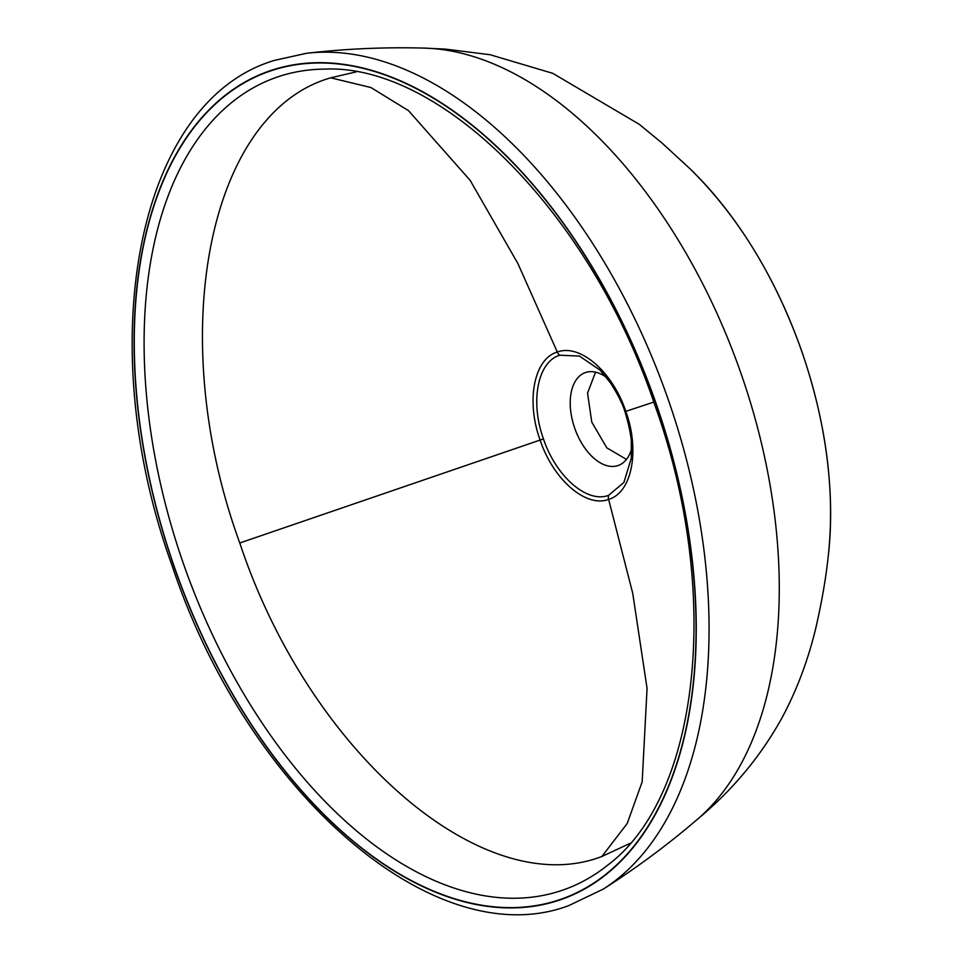 <?xml version="1.0" encoding="UTF-8"?>
<svg xmlns="http://www.w3.org/2000/svg" width="962" height="962" viewBox="0 0 962 962"><rect width="100%" height="100%" fill="white"/><g stroke="black" fill="none" stroke-linecap="round" stroke-linejoin="round"><path stroke-width="1.44" d="M595.526 372.162L587.554 393.109L591.762 422.065L606.781 447.823L626.454 459.403M631.685 448.424A49.278 28.547 70.5 0 1 619.227 465.091A49.278 28.547 70.5 0 1 617.953 465.584A49.278 28.547 -109.5 0 1 574.687 428.114A49.278 28.547 70.5 0 1 585.545 372.522A49.278 28.547 -109.5 0 1 586.279 372.294A49.278 28.547 -109.5 0 1 606.469 377.381M653.775 402.092L624.963 411.628M356.168 71.885L330.7 77.814L370.935 87.53L408.441 110.606L470.129 180.327L517.929 263.612L557.311 352.056A6.241 5.087 71.5 0 0 559.824 355.231C537.686 361.58 529.918 401.623 543.458 438.925C556.012 476.563 587.133 503.583 608.609 495.334A6.241 5.087 71.5 0 0 608.621 499.386L632.719 593.253L647.065 688.419L642.171 781.793L627.224 823.484L601.863 856.493L630.086 843.361M601.863 856.493C482.683 902.356 309.127 752.08 239.778 542.989L540.115 440.067C525.817 400.805 534.054 358.73 557.311 352.056C579.894 343.386 612.638 371.729 625.817 411.375C640.115 450.637 631.878 492.712 608.621 499.386C586.05 508.056 553.294 479.713 540.115 440.067L543.458 438.925M330.7 77.814C207.792 112.975 164.213 335.991 239.778 542.989M608.609 495.334L623.881 482.467L631.276 458.285M610.726 383.177L599.927 369.985L609.583 381.529C617.604 393.903 622.715 403.944 624.927 411.652C630.916 431.204 633.032 446.753 631.288 458.285L631.3 440.752M600.144 370.19L579.437 356.06L559.824 355.231M561.555 890.523A430.868 249.591 -109.5 0 0 607.142 865.572C699.627 797.233 722.642 592.556 654.809 405.038C590.584 212.915 441.065 63.6 324.35 69.108A430.868 249.591 70.5 0 0 278.162 76.744A430.868 249.591 -109.5 0 0 183.153 562.89A430.868 249.591 70.5 0 0 561.555 890.523M559.499 899.759A438.888 254.245 -109.5 0 0 656.276 404.569A438.888 254.245 70.5 0 0 270.827 70.839A438.888 254.245 -109.5 0 0 174.05 566.029A438.888 254.245 70.5 0 0 559.499 899.759M559.595 900.059A439.201 254.425 -109.5 0 0 656.445 404.509A439.201 254.425 70.5 0 0 270.731 70.539A439.201 254.425 -109.5 0 0 173.881 566.089A439.201 254.425 70.5 0 0 559.595 900.059M603.427 889.02A447.378 259.163 -109.5 0 0 668.494 400.324A447.378 259.163 70.5 0 0 306.674 53.259L274.483 60.39C136.748 101.166 91.186 343.254 172.414 566.558C247.462 791.942 434.367 955.987 568.626 905.675L603.427 889.02C636.64 867.832 668.097 844.48 697.799 818.975A419.119 242.785 -109.5 0 0 741.257 374.182A419.119 242.785 70.5 0 0 424.098 48.1L445.478 49.11L490.091 54.726L552.777 73.34L639.321 124.363L662.157 143.134L690.199 168.939A317.039 183.658 70.5 0 1 801.815 351.539A317.039 183.658 -109.5 0 1 828.114 557.383C825.937 577.705 822.053 600.312 816.473 625.216C808.633 658.754 797.161 689.574 782.07 717.676C760.858 756.144 732.767 789.922 697.799 818.975M690.199 168.939C738.251 216.366 775.468 277.224 801.863 351.515C826.574 423.785 835.317 492.4 828.114 557.383M306.674 53.259C345.827 48.749 384.968 47.03 424.098 48.1"/></g></svg>
